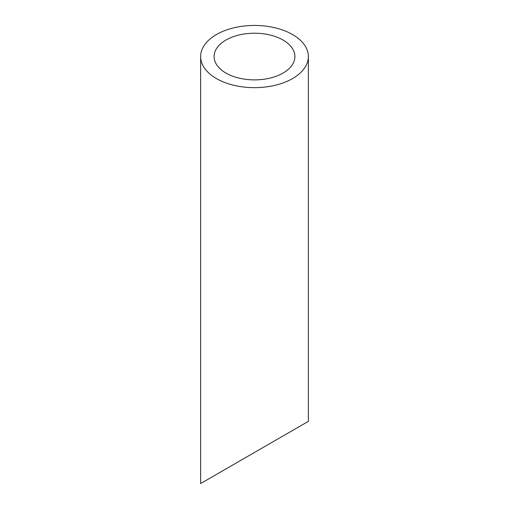 <?xml version="1.0" encoding="UTF-8"?>
<svg xmlns="http://www.w3.org/2000/svg" width="509" height="509" viewBox="0 0 509 509"><rect width="100%" height="100%" fill="white"/><g stroke="black" fill="none" stroke-linecap="round" stroke-linejoin="round"><path stroke-width="0.76" d="M225.926 73.048A40.408 23.325 0 0 0 269.961 78.106A40.408 23.325 0 0 0 294.908 56.556A40.408 23.325 0 0 0 254.5 33.225A40.408 23.325 0 0 0 214.092 56.556A40.408 23.325 0 0 0 225.926 73.048M225.926 468.942L214.092 475.775M294.908 429.119L283.074 435.952M216.408 78.545A53.871 31.106 0 0 0 275.114 85.289A53.871 31.106 0 0 0 308.371 56.556A53.871 31.106 0 0 0 254.5 25.45A53.871 31.106 0 0 0 200.629 56.556A53.871 31.106 0 0 0 216.408 78.545M308.371 56.556L308.371 421.344L200.629 483.55L200.629 56.556"/></g></svg>
